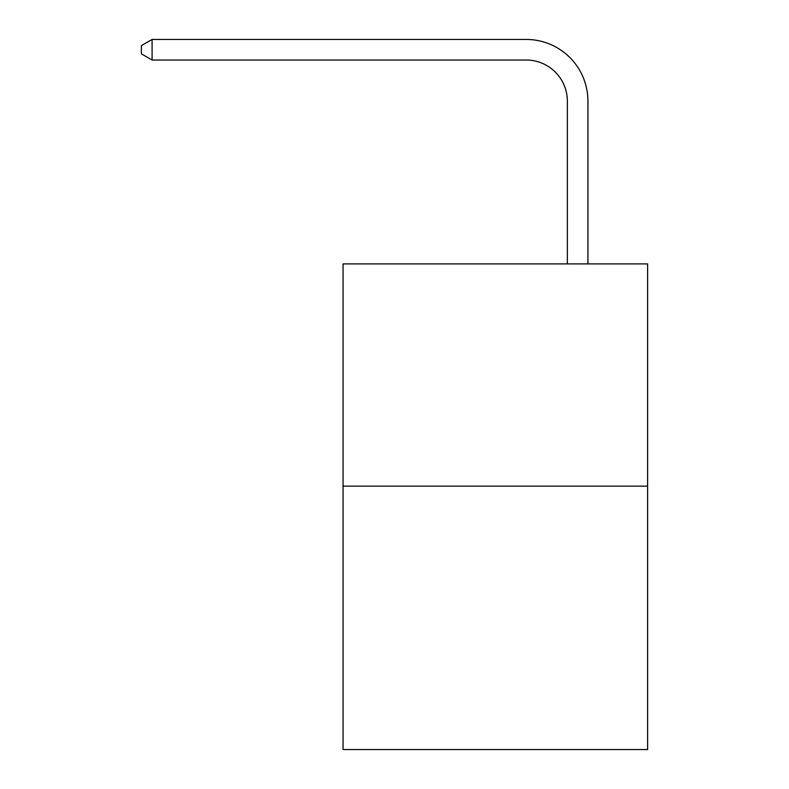 <?xml version="1.0" encoding="UTF-8"?>
<svg xmlns="http://www.w3.org/2000/svg" width="789" height="789" viewBox="0 0 789 789"><rect width="100%" height="100%" fill="white"/><g stroke="black" fill="none" stroke-linecap="round" stroke-linejoin="round"><path stroke-width="1.18" d="M647.611 486.152L647.611 263.911L343.057 263.911L343.057 749.55L647.611 749.55L647.611 486.152L343.057 486.152M567.35 263.911L567.35 101.179A41.156 41.156 0 0 0 526.194 60.023L152.09 60.023L141.389 53.859L141.389 45.624L152.09 39.45L526.194 39.45A61.729 61.729 0 0 1 587.933 101.179L587.933 263.911M567.35 101.179A41.156 41.156 0 0 0 526.194 60.023A41.156 41.156 0 0 1 567.35 101.179A41.156 41.156 0 0 0 526.194 60.023A41.156 41.156 0 0 1 567.35 101.179A41.156 41.156 0 0 0 526.194 60.023A41.156 41.156 0 0 1 567.35 101.179A41.156 41.156 0 0 0 526.194 60.023A41.156 41.156 0 0 1 567.35 101.179A41.156 41.156 0 0 0 526.194 60.023A41.156 41.156 0 0 1 567.35 101.179A41.156 41.156 0 0 0 526.194 60.023A41.156 41.156 0 0 1 567.35 101.179A41.156 41.156 0 0 0 526.194 60.023M152.09 60.023L152.09 39.45L526.194 39.45"/></g></svg>
